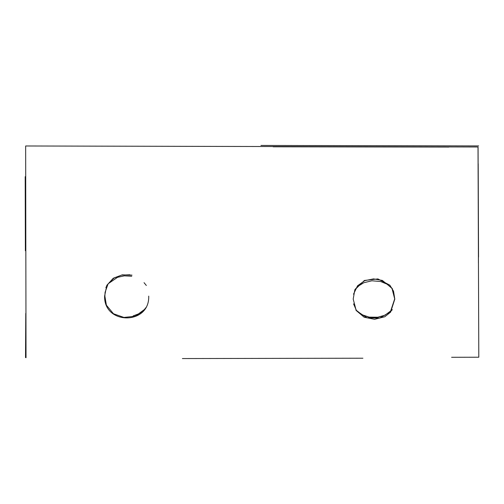 <?xml version="1.0" encoding="UTF-8"?>
<svg xmlns="http://www.w3.org/2000/svg" width="504" height="504" viewBox="0 0 504 504"><rect width="100%" height="100%" fill="white"/><g stroke="black" fill="none" stroke-linecap="round" stroke-linejoin="round"><path stroke-width="0.76" d="M129.893 274.762L121.558 275.096L113.923 278.139L108.064 283.903L105.065 292.383L104.889 296.239L106.388 305.178L113.45 313.74L123.902 317.432L135.072 316.26L144.289 310.262M353.562 303.862L356.517 310.672M356.769 311.012L367.082 317.86L379.751 318.106L390.417 311.774L394.689 298.891L391.929 288.181L382.341 280.432L373.508 278.895L364.745 280.671L357.569 285.774L353.518 294.191M131.991 275.134L122.245 274.85L113.274 278.239L106.817 285.327L104.593 296.125C103.824 325.156 149.764 325.143 148.724 296.106M394.796 299.137L393.529 291.192L389.838 285.169L377.893 278.92L364.405 280.457L354.822 289.844L353.197 299.093L356.183 310.483L364.153 317.218L374.548 319.303L384.81 316.751L390.631 312.108L394.796 299.137M478.535 257.103L478.327 199.137M478.252 186.921L478.082 163.75M25.773 313.368L25.528 357.582M26.025 357.733L25.654 145.984L478.019 146.992L478.8 357.216L451.597 357.292M146.431 307.037L144.119 309.834L138.739 313.809L133.119 315.932L138.216 314.08L144.579 309.399L146.324 307.238M392.427 288.767L386.978 284.117L380.671 281.528L371.908 280.785L363.775 282.744L357.909 286.36L354.98 289.491M105.859 287.488L108.423 283.569L117.564 277.307L124.362 275.839L131.764 276.261M144.043 282.675L146.336 285.478M478.076 147.388L478.422 263.05M478.504 257.109L478.201 163.75M182.398 358.558L362.918 358.212M355.856 309.96L362.067 314.754L369.199 317.136L378.151 317.23L384.779 315.265M390.959 311.107L392.339 309.651M392.263 309.777L384.993 315.214L377.112 317.413L368.575 317.073L361.79 314.672L356.038 310.262M25.376 250.74L25.2 176.665M448.869 147.055L273.143 146.796M478.649 145.921L260.952 145.442"/></g></svg>
